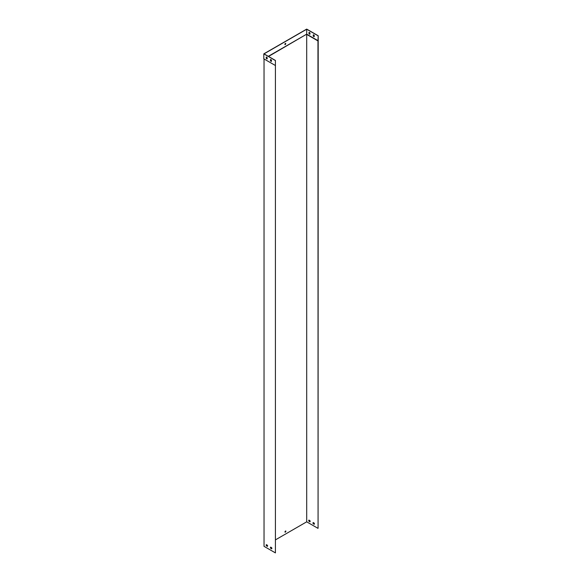 <?xml version="1.0" encoding="UTF-8"?>
<svg xmlns="http://www.w3.org/2000/svg" width="582" height="582" viewBox="0 0 582 582"><rect width="100%" height="100%" fill="white"/><g stroke="black" fill="none" stroke-linecap="round" stroke-linejoin="round"><path stroke-width="0.87" d="M270.637 547.109L271.656 547.691A1.004 0.582 60 0 1 271.656 548.841L270.637 548.259A1.004 0.582 60 0 1 270.637 547.109M266.374 544.643L267.385 545.232A1.004 0.582 60 0 1 267.385 546.382L266.374 545.792A1.004 0.582 60 0 1 266.374 544.643M275.417 65.519L275.417 552.9L264.039 546.331L264.039 58.957L275.417 65.519L275.417 60.433L275.417 552.9M271.743 548.761L270.754 548.193A1.004 0.582 60 0 1 270.666 547.116M267.48 546.302L266.491 545.727A1.004 0.582 60 0 1 266.396 544.657M285.486 531.046A0.706 0.407 120 0 0 285.129 532.232A0.706 0.407 120 0 0 285.486 531.046M317.961 40.922L318.078 528.267L318.194 35.735L317.961 40.922L306.699 34.418L306.699 521.828L275.526 539.827M318.078 40.725L306.699 34.156L268.528 56.454M266.949 57.371L266.316 57.742M266.782 544.876L266.294 545.159M314.207 524.273A1.004 0.582 -120 0 0 314.207 523.123L313.189 522.541A1.004 0.582 -120 0 0 313.189 523.691L314.207 524.273M309.937 521.814A1.004 0.582 -120 0 0 309.937 520.664L308.926 520.075A1.004 0.582 -120 0 0 308.926 521.225L309.937 521.814M317.961 528.332L306.699 521.828M314.295 524.2L313.305 523.625A1.004 0.582 60 0 1 313.211 522.556M310.031 521.734L309.035 521.159A1.004 0.582 60 0 1 308.947 520.09M285.769 530.988A0.706 0.407 -60 0 1 285.078 532.188M313.24 34.884A1.004 0.582 60 0 1 314.236 35.458L314.236 36.63A1.004 0.582 60 0 1 313.24 36.055L313.24 34.884M308.977 33.596L308.977 32.425A1.004 0.582 60 0 1 309.973 32.999L309.973 34.171A1.004 0.582 60 0 1 308.977 33.596L309.086 32.381M268.302 56.323L306.699 34.156L306.699 29.231L264.039 53.864L275.417 60.433M318.078 35.8L306.699 29.231M285.369 43.439A0.706 0.407 120 0 0 285.02 44.618A0.706 0.407 120 0 0 285.369 43.439M266.767 57.218L266.316 57.473M270.579 59.546L270.579 60.688A1.004 0.582 -120 0 0 271.459 61.299M266.316 57.08L266.316 58.229A1.004 0.582 -120 0 0 267.196 58.84A1.004 0.582 60 0 1 266.2 58.295L266.2 57.116A1.004 0.582 60 0 1 267.196 57.691L267.196 58.869M270.463 59.582A1.004 0.582 60 0 1 271.459 60.157L271.459 61.328A1.004 0.582 60 0 1 270.463 60.754L270.463 59.582M275.301 65.453L263.806 58.818L263.806 53.864L275.301 60.499M284.962 44.581A0.706 0.407 120 0 0 285.66 43.374M318.194 35.735L306.699 29.1L263.806 53.864M314.236 36.608A1.004 0.582 60 0 1 313.356 35.989L313.356 34.847M309.973 34.142A1.004 0.582 60 0 1 309.086 33.53"/></g></svg>
